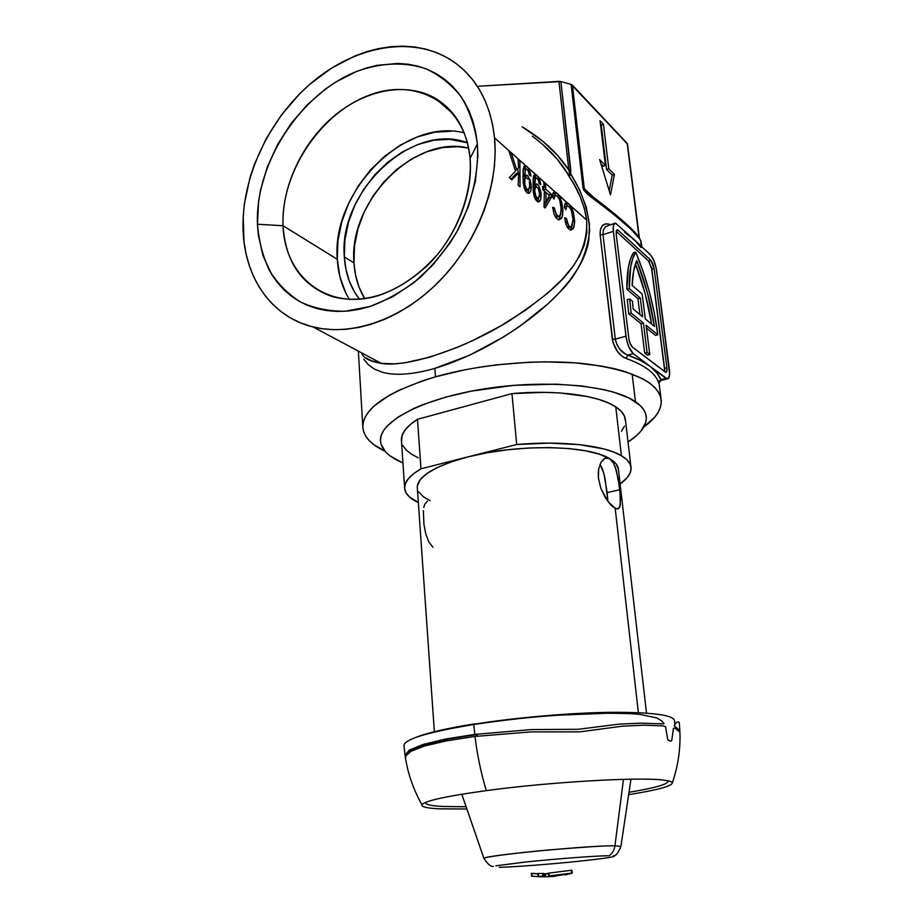 <?xml version="1.0" encoding="UTF-8"?>
<svg xmlns="http://www.w3.org/2000/svg" width="923" height="923" viewBox="0 0 923 923"><rect width="100%" height="100%" fill="white"/><g stroke="black" fill="none" stroke-linecap="round" stroke-linejoin="round"><path stroke-width="1.38" d="M470.072 158.364C465.365 103.261 415.465 76.055 367.066 96.015C318.55 115.213 280.707 174.251 283.049 225.754L257.459 224.231C255.117 163.89 299.133 94.884 355.851 71.763C379.976 62.729 404.355 61.518 425.918 68.775C439.625 75.121 451.359 84.42 461.096 96.684C469.403 110.46 474.826 126.255 477.376 144.069L470.072 158.364C473.257 194.153 456.527 236.646 427.949 264.993C396.382 293.999 364.62 304.59 332.684 296.756C302.052 285.992 285.507 262.328 283.049 225.754C281.503 187.404 301.475 143.965 333.099 116.829C364.723 89.762 406.085 81.386 435.368 98.346C455.454 110.529 467.026 130.535 470.072 158.364L477.376 144.069L477.872 156.172L475.391 181.312L468.353 206.787L457.035 231.465L449.916 243.176L433.187 264.647L413.758 282.796L392.517 296.871L370.4 306.378L359.312 309.309L348.352 310.993L337.633 311.443L327.261 310.67L317.339 308.686L307.947 305.548L299.179 301.29L291.091 295.96L283.776 289.637L277.269 282.403L271.627 274.316L263.078 255.936L258.359 235.227L257.459 224.231L258.59 201.456L260.598 189.861L267.382 166.763L277.661 144.403L291.08 123.532L307.209 104.841L325.542 88.977L335.349 82.297L355.851 71.763L366.373 68.025L376.942 65.36L397.859 63.433L408.024 64.206L417.842 66.168L427.222 69.294L436.071 73.586L444.298 79.02L451.797 85.551L458.5 93.131L464.304 101.692L469.161 111.164L472.98 121.444L475.737 132.451L477.376 144.069C478.991 171.747 472.241 201.756 457.981 229.758C447.228 247.837 434.41 263.909 419.538 277.996C403.847 290.526 387.464 299.987 370.4 306.378L345.26 311.247C328.957 311.351 314.005 308.259 300.39 301.959C287.861 293.987 277.558 283.534 269.481 270.601C262.847 256.548 258.844 241.099 257.459 224.231L283.049 225.754L337.299 259.294L283.049 225.754C284.699 277.454 328.369 311.778 379.884 295.152C402.036 287.122 421.799 272.873 439.21 252.417C460.715 224.497 472.172 189.423 470.072 158.364M468.63 148.084C413.931 134.412 348.306 202.102 353.971 262.917L344.337 256.894C338.21 192.169 412.039 121.282 467.419 142.777L449.57 139.327L433.798 140.25L417.865 144.519L402.359 151.926L387.822 162.171L374.75 174.851L363.581 189.492L354.697 205.587L348.386 222.581L344.89 239.876L344.337 256.894L353.971 262.917C354.79 276.346 358.389 288.264 364.735 298.706L359.035 287.111L355.62 275.412L353.971 262.917L354.49 246.06L357.928 228.916L364.158 212.094L372.961 196.161L384.037 181.681L397.005 169.151L411.439 159.056L426.83 151.753L442.648 147.565L458.327 146.711L468.63 148.084M359.532 299.294C350.417 287.595 345.352 273.462 344.337 256.894L345.975 269.493L349.379 281.296L354.524 292.014L359.532 299.294M464.188 132.843C403.962 117.313 331.299 192.146 337.299 259.294C338.176 274.431 342.225 287.826 349.471 299.502M494.532 137.815C499.078 185.385 477.306 242.391 439.567 280.984C401.759 319.554 351.905 336.607 313.105 326.961C271.016 316.797 244.307 277.096 243.061 229.481C241.48 177.343 269.031 118.675 312.216 82.239C355.355 45.931 411.877 35.189 451.185 60.11C475.991 76.447 490.448 102.349 494.532 137.815L508.815 150.576L494.532 137.815L492.582 124.49L489.352 111.879L484.887 100.111L479.256 89.289L472.518 79.54L464.777 70.921L456.112 63.525L446.64 57.388L436.452 52.576L425.676 49.092L414.427 46.946L402.797 46.15L390.914 46.692L378.892 48.538L366.846 51.642L354.87 55.98L331.565 68.094L309.759 84.339L299.629 93.823L281.342 115.098L266.124 138.808L254.46 164.19L250.087 177.251L244.422 203.579L243.199 216.64L244.041 241.999L246.118 254.079L249.302 265.616L253.571 276.496L258.913 286.638L265.282 295.914L272.643 304.244L280.938 311.536L290.11 317.708L300.09 322.669L310.786 326.35L322.115 328.715L333.964 329.707L346.229 329.28L358.782 327.446L371.507 324.169L384.268 319.485L396.925 313.416L409.339 306.009L421.384 297.333L432.899 287.48L443.778 276.531L453.874 264.613L463.081 251.852L471.284 238.388L478.391 224.37L484.31 209.971L488.994 195.33L492.374 180.631L494.44 166.048L495.155 151.718L494.532 137.815M515.507 171.136L508.815 150.576L511.192 152.699L516.718 169.82L518.611 167.709L518.022 158.791L511.192 152.699L519.903 160.475L520.041 186.815L518.149 185.188L518.691 172.786L511.907 179.823L509.265 177.551L515.507 171.136L509.265 177.551L511.907 179.823L518.691 172.786L518.149 185.188L520.041 186.815L519.903 160.475L525.672 165.621L518.022 158.791L518.611 167.709L516.718 169.82L511.192 152.699L508.815 150.576L515.507 171.136M525.441 169.024L524.656 176.374L526.11 174.989L527.979 176.005L531.163 183.965L530.99 190.334L529.341 193.172L527.287 192.988L525.314 190.646L523.214 182.869L523.099 170.224L524.102 166.082L525.672 165.621L528.118 167.813L530.99 176.108L529.341 174.966L528.233 170.87L526.237 168.759M534.417 174.678L533.321 177.435L534.105 175.001L535.628 174.516L528.118 167.813L537.105 175.566L539.39 179.154L540.832 184.819L539.228 183.712L538.144 179.673L536.286 177.643L535.075 178.681L534.671 185.165L536.782 183.896L539.02 186.342L541.016 192.595L540.866 198.895L539.597 201.445L537.682 201.791L534.509 197.36L533.286 191.603L533.148 179.108M543.728 181.75L538.017 176.651L545.32 183.181L545.816 189.238L551.216 194.015L551.366 197.222L545.135 207.998L544.016 207.04L544.374 191.061L542.759 189.642L542.609 186.4L544.224 187.819L543.728 181.75L544.224 187.819L542.712 188.338L544.224 187.819L542.609 186.4L542.759 189.642L544.374 191.061L544.016 207.04L545.135 207.998L551.366 197.222L548.908 198.053L544.051 206.59L548.908 198.053L551.366 197.222L551.216 194.015L548.758 194.926L551.216 194.015L545.816 189.238L543.347 190.08L548.758 194.845L543.347 190.08L545.816 189.238L545.32 183.181L555.265 192.053L545.32 183.181L543.912 183.665L545.32 183.181L543.728 181.75M366.281 357.962L371.3 360.731L381.314 363.374L394.363 363.847L404.885 362.808L429.714 357.213L457.75 347.221L472.264 340.818L500.266 326.2L525.718 310.059L547.766 293.053L561.853 279.727L573.46 265.801L579.656 255.833L584.259 245.068L586.809 233.173L586.705 220.136L570.01 205.218L573.414 212.475L574.602 223.32L573.148 228.789L570.61 230.035L567.76 227.889L565.868 223.874L564.726 217.747L566.41 218.428L568.649 225.697L570.402 226.885L571.556 226.504L573.021 219.593L571.372 210.34L569.768 207.433L567.61 205.829L566.434 207.006L566.018 209.683L564.311 207.398L564.611 205.16L565.568 202.933L567.184 202.702L556.581 192.953L554.146 193.772L556.581 192.953L555.265 192.053L558.173 194.649L560.584 198.872L562.903 209.683L562.603 215.221L561.357 218.601L558.738 219.824L556.165 218.082L554.1 214.321L552.658 207.26L554.4 207.975L556.2 214.678L558.946 216.64L560.93 213.409L560.988 205.575L559.569 199.853L557.25 196.126L555.127 195.388L554.019 199.103L552.254 196.761L553.165 192.792L554.515 191.88L552.877 193.415M633.42 252.833L635.739 252.117C646.619 278.365 653.899 305.236 657.568 332.73L657.822 334.761L655.492 335.407L646.446 328.092L655.492 335.407L657.822 334.761L646.088 325.231L649.757 354.513L647.081 352.448L644.692 353.105L647.381 355.159L649.757 354.513L647.381 355.159L644.692 353.105L647.081 352.448L643.412 323.062L631.136 313.082L629.705 298.96L627.305 299.663L628.725 313.774L641.047 323.731L644.692 353.105L641.047 323.731L643.412 323.062L641.047 323.731L628.725 313.774L631.136 313.082L628.725 313.774L627.305 299.663L629.705 298.96L632.486 301.279L629.705 298.96L631.136 313.082L643.412 323.062L647.081 352.448L649.757 354.513L646.088 325.231L657.822 334.761L654.245 312.585L649.377 291.956L643.135 271.558L635.739 252.117L633.42 252.833L630.501 259.075L628.39 267.347L626.867 289.314L637.931 298.648L639.904 314.524L637.931 298.648L640.285 297.956L629.244 288.611C629.082 271.489 631.251 259.328 635.739 252.117L632.832 258.359L630.744 266.632L629.244 288.611L626.867 289.314L629.244 288.611L640.285 297.956L637.931 298.648L626.867 289.314C626.717 272.204 628.909 260.044 633.42 252.833M558.369 194.915L586.705 220.136L584.305 208.263L580.048 196.414L574.291 184.819L567.426 173.709L570.437 175.324L570.633 173.766L579.69 190.092L586.243 207.087L589.451 224.116L588.828 240.095C587.466 249.025 583.971 258.29 578.34 267.901L569.849 280.35L559.626 292.314L547.766 303.99L519.984 326.165L504.073 336.664L469.611 355.228L434.848 368.369L435.494 376.815L422.238 380.934L399.151 390.175L389.552 395.171L374.623 405.589L369.385 410.897L365.681 416.181L363.477 421.396L362.774 426.495L363.524 431.41L365.681 436.118L369.177 440.571L373.953 444.736L384.81 451.116C370.481 444.367 363.131 436.106 362.774 426.345C363.662 408.07 387.902 391.56 435.494 376.815L434.848 368.369C423.865 371.531 413.816 373.423 404.724 374.046C396.232 374.611 388.814 374.023 382.48 372.292L374.426 369.108L368.277 364.677L363.743 359.151M641.773 246.649L641.231 242.345L639.639 238.722L630.421 228.673L613.045 213.801L588.182 194.776L583.694 190.08L571.141 84.42L560.872 81.536L570.818 173.028M435.494 376.815C480.825 363.812 541.143 358.701 586.809 363.962C633.801 370.527 658.607 382.607 661.237 400.236C661.733 409.385 655.907 418.338 643.758 427.072L654.845 417.046L658.353 412.027L660.522 406.974L661.295 401.943L660.626 396.982L658.468 392.148L654.811 387.475L649.642 383.045L642.973 378.892L625.309 371.657L614.453 368.692L602.361 366.2L575.041 362.854L544.558 361.839L528.602 362.254L496.228 364.897L480.248 367.1L464.673 369.846L435.494 376.815M659.057 383.057L658.549 382.434C655.192 372.984 644.346 364.989 626.036 358.447L621.629 355.874L617.395 351.409L612.976 342.433L600.112 234.754L600.423 229.319L602.534 225.477L605.926 223.781L610.449 224.658M641.012 247.526L634.17 239.588L651.084 255.486L654.072 261.105L656.218 268.42L669.648 374.127L668.517 378.315L665.979 378.315L633.236 353.647L627.802 355.136L640.308 360.362L650.023 366.293L633.236 353.647C629.705 350.267 627.282 344.441 625.967 336.157L613.345 231.361L602.984 234.661L615.295 339.156L625.967 336.157L615.295 339.156L616.876 344.556L619.944 349.402L625.829 354.317L627.802 355.136L633.236 353.647L628.759 346.76L626.382 338.822L613.345 231.361C612.814 226.043 613.518 223.274 615.468 223.054L650.069 254.333C653.219 257.886 655.399 263.378 656.622 270.808L669.417 369.673C670.052 375.615 669.325 378.684 667.237 378.868L650.023 366.293L656.853 372.788L660.764 379.688L665.979 378.315L660.764 379.688L660.903 380.634M614.533 223.343L605.384 226.735L603.342 230L602.984 234.661L613.345 231.361L613.46 225.293L615.445 223.054L634.17 239.588L624.548 232.284M664.572 371.577L664.572 368.358L666.902 367.735C667.225 370.7 666.856 372.234 665.818 372.327L632.428 347.083C630.674 345.375 629.474 342.468 628.817 338.36L616.172 233.946L617.233 229.781L618.225 230.288L650.83 260.274L654.119 268.535L652.838 263.655L650.83 260.274L618.225 230.288L616.472 230.288L616.172 233.946L628.817 338.36L630.201 343.633L632.428 347.083L665.183 372.038L666.729 371.577L666.902 367.735L654.119 268.535L651.846 269.216L648.557 260.967L616.16 231.304L648.557 260.967L650.83 260.274L648.557 260.967L649.596 262.317M618.225 230.288L616.229 230.935L618.225 230.288M666.902 367.735L664.572 368.358L651.846 269.216L654.119 268.535L666.902 367.735M651.361 266.747L664.687 370.608M642.627 316.762L640.285 297.956L642.627 316.762L633.155 308.974L632.486 301.279L633.155 308.974L642.627 316.762M642.166 294.01L645.292 318.943L654.43 326.442L647.554 293.249L636.801 260.621L633.593 271.131L632.151 285.438L642.166 294.01L632.151 285.438C632.532 274.65 634.089 266.378 636.801 260.621C645.235 282.173 651.119 304.117 654.43 326.442L645.292 318.943L642.166 294.01M651.661 324.169C648.419 303.748 643.019 283.649 635.474 263.874L645.223 293.929L651.661 324.169M443.132 103.699L441.252 103.514M532.352 136.246C547.743 147.565 559.638 160.221 568.049 174.205L556.846 158.721L542.77 144.519M584.294 188.696L572.422 85.158L627.19 143.388L639.085 237.638L627.502 144.057L571.141 84.42L572.422 85.158L584.294 188.696L583.001 188.05L593.258 197.061L584.294 188.696L587.674 192.849L584.294 188.696M603.423 124.293L600.054 120.74L605.43 165.379L599.638 159.598L610.484 194.845L614.453 174.378L608.811 168.747L603.423 124.293L601.219 125.078L606.584 169.497L608.811 168.747L603.423 124.293L600.054 120.74L605.43 165.379L599.638 159.598L610.484 194.845L614.453 174.378L608.811 168.747L606.584 169.497L612.237 175.116L614.453 174.378L612.237 175.116L609.192 190.657L612.237 175.116L606.584 169.497L601.219 125.078L603.423 124.293M569.629 175.035L567.495 173.778M569.664 173.259L570.633 173.766L569.664 173.259L568.822 169.994L570.795 170.12L568.822 169.994L558.946 81.386L560.872 81.536L478.945 86.197L558.946 81.386L568.822 169.994L557.077 154.891L542.828 141.254L522.176 126.809C542.366 138.935 557.919 153.333 568.822 169.994L569.745 174.435M570.437 175.324L570.795 170.12L560.872 81.536L571.141 84.42L583.001 188.05L588.182 194.776L587.928 193.045L588.182 194.776C622.887 220.562 640.562 236.426 641.231 242.391L640.689 243.649M570.633 173.766C582.448 192.619 588.782 211.725 589.612 231.096C587.016 254.667 577.025 275.066 559.626 292.314C530.933 322.946 480.929 354.628 434.848 368.369M381.095 363.339C406.385 368.058 465.169 348.663 510.073 320.339C552.577 291.541 588.355 265.662 586.705 220.136C584.236 204.018 577.81 188.546 567.426 173.709M451.855 131.181L434.652 132.243L417.288 136.95L400.42 145.061L384.603 156.229L370.4 170.04L358.262 185.973L348.606 203.475L341.741 221.958L337.922 240.776L337.299 259.294L339.918 276.865L345.744 292.845M600.965 163.936L603.192 166.14L605.43 165.379L603.192 166.14L600.965 163.936M600.481 124.305L601.219 125.078L600.481 124.305M565.038 206.637L564.334 207.144M568.603 206.244L570.599 208.736M564.311 207.398L566.018 209.683M570.195 205.471L568.464 203.568L566.053 204.364L568.464 203.568L567.184 202.702L565.718 202.806L564.899 204.087M567.46 205.841L566.607 204.883M571.118 230.069L573.864 227.312L574.648 221.001L572.975 221.543L574.648 221.001L573.414 212.475L571.914 208.367M571.902 226.308L570.402 229.989M571.649 211.032L573.021 219.593L572.156 225.65L570.818 226.885L569.168 226.216L567.114 226.885L569.168 226.216L567.31 223.124L566.41 218.428L564.726 217.747L566.134 224.67L568.118 228.35L570.356 229.965M566.41 218.428L564.853 218.936L566.41 218.428M567.968 227.681L570.656 226.908M566.053 204.364L565.084 203.648M570.702 229.596L571.222 228.627M553.085 196.057L552.277 196.657M556.719 195.664L558.773 198.226M552.254 196.761L554.019 199.103M555.542 195.226L554.711 194.315M559.303 219.882L562.095 217.113L562.926 210.721L561.184 211.298L562.926 210.721L561.68 202.068L560.146 197.88M560.215 215.613L559.419 218.463M554.4 207.975L552.796 208.517L554.4 207.975L552.658 207.26L554.1 214.321L556.165 218.082L558.461 219.755M559.846 200.556L561.242 209.267L560.33 215.394L558.946 216.64L557.238 215.936L555.15 216.628L557.238 215.936L554.746 210.409M556.061 217.447L558.807 216.651M554.146 193.772L553.062 192.988M548.85 196.611L548.908 198.053L548.85 196.611M543.22 188.154L543.347 190.08L543.22 188.154M545.966 192.469L544.42 192.999L545.966 192.469L549.416 195.503L545.989 201.722L545.966 192.469L545.989 201.722L544.305 202.287L545.989 201.722L549.416 195.503L545.966 192.469M538.017 176.651L536.805 175.278L534.325 176.143L536.194 177.62M538.467 180.435L539.228 183.712L540.832 184.819L539.874 180.423M534.025 195.838L535.813 200.06L538.49 201.952L540.474 200.141L541.19 195.849L539.32 196.484L541.19 195.849L539.02 186.342L537.521 184.392L535.028 185.246L537.521 184.392L536.598 183.827L534.671 185.165L535.675 177.678L534.325 176.143L536.805 175.278L534.463 174.643M533.033 185.085L534.659 184.531L533.033 185.085M536.055 186.423L535.294 185.5M538.513 198.907L537.544 201.733L538.617 197.983M533.321 177.435L533.621 193.968M535.64 186.561L533.067 187.461M533.217 190.715L534.648 190.219L536.113 186.411L535.017 187.496L534.648 190.219L533.217 190.715M539.574 193.818L538.097 188.107L539.147 190.68M536.817 197.949L534.994 198.56L536.817 197.949L535.155 194.88L534.648 190.219L536.055 197.061L538.363 198.214L539.574 194.257L539.067 197.268M535.363 199.253L537.867 198.399M538.097 188.107L536.067 186.411M528.118 167.813L526.883 166.417L524.368 167.294L525.706 168.817L524.368 167.294L526.883 166.417L525.095 165.517L523.283 168.54L523.56 185.269M528.533 171.54L529.341 174.966L530.99 176.108L530.021 171.643M523.71 169.636L523.133 169.728M522.972 176.951L524.656 176.374L524.633 175.728L522.972 176.305L524.633 175.728L525.706 168.817M523.976 187.161L525.81 191.453L528.556 193.415L530.587 191.592L531.336 187.265L529.398 187.923L531.336 187.265L530.402 180.596L527.587 175.624L525.06 176.501L527.587 175.624L525.499 175.208L523.179 176.881M526.975 178.024L525.683 177.77L524.795 179.535L524.829 184.831L526.837 189.33L524.979 189.965L526.837 189.33L525.129 186.215L524.622 181.485L523.145 181.993L524.622 181.485L525.291 178.139L526.133 177.654L525.349 176.766M528.625 190.357L527.633 193.195L528.741 189.33M525.625 177.804L522.995 178.75M528.164 179.397L527.31 178.312M529.675 185.188L529.248 182.004M526.837 189.33L528.867 189.169L529.675 185.627L529.144 188.661M525.383 190.669L527.933 189.803M518.23 161.064L519.903 160.475L518.23 161.064M516.142 173.674L518.691 172.786L516.142 173.674L510.996 179.039L516.142 173.674M509.773 153.206L511.192 152.699L509.773 153.206M517.895 168.517L518.022 173.016L517.895 168.517M515.276 170.328L516.718 169.82L515.276 170.328M658.549 382.434C655.192 372.984 644.346 364.989 626.036 358.447L627.802 355.136C637.055 358.378 644.473 362.104 650.023 366.293C655.538 370.481 659.126 374.946 660.764 379.688L658.549 382.434L660.764 379.688L660.845 380.553M658.872 381.499L658.987 383.426M627.802 355.136L626.036 358.447C619.091 355.401 614.533 349.021 612.353 339.283L615.295 339.156C617.291 347.383 621.456 352.713 627.802 355.136M615.295 339.156L612.353 339.283L600.112 234.754L602.984 234.661L615.295 339.156M602.984 234.661L600.112 234.754C600.088 225.893 603.377 222.455 609.976 224.439M612.064 211.794L621.479 219.662M634.459 231.869L637.943 236.092M627.502 144.3L639.397 238.157M603.077 459.608L605.2 458.235L609.549 458.581L613.403 462.896L616.356 470.372L619.887 489.698L607.161 492.617L603.861 473.314L600.019 464.246L602.569 469.265L604.934 477.86L607.922 501.466L607.161 492.617L619.887 489.698L620.348 505.204L618.618 508.619L617.118 508.977L612.93 506.865L610.415 504.466L605.211 497.439L600.827 488.267L598.45 478.218L598.681 468.919L601.231 461.881L605.2 458.235L609.549 458.581C588.424 445.059 517.48 443.767 468.03 456.873C434.987 465.896 418.073 475.98 417.265 487.136L434.364 731.72M423.369 510.673L423.911 524.183L425.722 533.713L428.734 541.824L432.887 547.212M427.522 501.108L424.672 504.327L423.772 507.477M635.474 401.759L632.128 374.011L635.474 401.759C642.246 406.466 645.858 411.554 646.296 417.058C646.665 425.584 640.574 433.902 628.032 441.99L636.812 435.356L640.966 431.041L645.788 422.319L646.342 417.969L645.615 413.7L643.562 409.535L640.181 405.543L629.451 398.24L613.633 392.125L603.965 389.633L581.548 385.941L555.854 384.164L513.823 385.353L471.734 391.052L445.936 397.052L423.38 404.447L413.631 408.543L397.663 417.277L386.783 426.38L383.333 430.949L381.222 435.46L380.438 439.867L380.945 444.136L385.699 452.108L389.829 455.731L401.286 462.169C387.741 456.285 380.795 448.993 380.426 440.317C379.734 421.373 422.849 398.413 484.76 388.791C546.566 379.053 612.491 385.468 635.474 401.759M614.995 466.3L618.456 479.775L620.625 498.605L619.691 507.35L617.118 508.977L615.203 508.388L638.37 712.648L615.203 508.388L607.784 501.281L600.827 488.267L598.45 478.218L598.242 473.384L598.681 468.919L601.231 461.881M621.421 455.731C627.536 459.389 630.755 463.415 631.078 467.811C631.309 473.199 627.652 478.564 620.106 483.906L626.913 477.941L630.028 473.234L631.101 468.572L630.051 464.038L626.821 459.723L621.421 455.731L615.745 406.858L621.421 455.731L613.887 452.143L604.323 449.051L579.794 444.678L549.704 443.098L516.695 444.528C561.83 440.444 604.588 445.417 621.421 455.731M630.963 466.9L625.459 420.196C625.09 415.373 621.848 410.92 615.745 406.858C598.946 395.39 556.581 389.564 511.965 393.602L516.695 444.528L420.992 468.803L413.654 473.672L408.462 478.587L405.439 483.444L404.609 488.14L405.901 492.605L409.235 496.759L418.338 502.527C409.362 498.374 404.782 493.401 404.597 487.632C404.62 481.483 410.089 475.207 420.992 468.803L417.473 419.307C406.731 426.23 401.367 433.06 401.39 439.798L404.597 487.632M430.141 500.635L423.53 496.943L418.569 491.786M417.346 488.302L417.323 486.052L420 479.96L426.634 473.73L437.098 467.615L451.07 461.915L468.03 456.873L487.263 452.743L507.904 449.732L529.017 447.99L549.6 447.597L568.718 448.555L585.505 450.805L599.292 454.208L609.549 458.581L613.403 462.896M646.504 713.098L618.456 469.542C618.179 465.538 615.214 461.881 609.549 458.581L615.976 463.727L618.445 469.38M402.936 462.873L401.286 462.169L402.936 462.873M418.234 457.796L411.266 454.058L406.039 449.87L402.716 445.278M401.482 441.252L402.197 435.218L405.139 429.922L410.25 424.58L417.473 419.307L511.965 393.602L544.616 392.344L560.042 392.956L587.386 396.521L598.739 399.382L608.234 402.855L615.745 406.858L621.144 411.289L624.386 416.042L625.494 421.026M624.479 426.138L621.456 431.272M468.03 456.873L420.992 468.803L417.473 419.307L511.965 393.602L516.695 444.528L468.03 456.873M555.381 875.615L555.438 876.204L551.504 875.765L570.033 873.62L555.415 875.973M403.997 745.853L403.951 745.138C405.462 738.861 428.745 731.985 473.799 724.509L474.768 734.396L445.567 739.046L422.769 744.549L409.477 750.053L405.105 754.876L405.37 757.045M546.116 873.954L547.12 873.931L546.116 873.954M545.874 873.954L548.389 873.689L545.92 873.966M544.282 873.966L548.354 873.412L544.282 873.966M532.652 873.377L537.821 873.804L531.325 873.32L531.625 876.204L541.997 876.838M531.371 873.343L532.075 876.262L531.833 873.4L537.832 873.873L531.96 873.32M543.866 873.47L537.809 873.539L538.155 876.4M544.685 873.989L543.924 873.989L545.297 873.977L544.685 873.989L544.939 876.827L544.685 873.989M540.428 876.342L545.562 876.815L545.297 873.977L548.4 873.873L545.297 873.977L545.562 876.815L553.154 876.389L548.689 876.019L571.614 873.135L571.337 870.262L549.07 873.066L549.335 875.939L549.07 873.066L548.4 873.158L548.643 876.031M475.172 724.047L476.095 723.897C517.145 717.425 570.806 712.821 610.934 712.314C652.203 712.175 673.398 714.956 674.505 720.667L674.886 724.22M477.076 734.108L477.306 736.15L477.076 734.108M426.011 802.225L425.872 802.456C425.203 804.533 430.868 805.871 442.89 806.483L466.115 806.748M679.755 731.766L679.87 730.647L674.217 725.663L676.386 722.444L678.417 721.821L679.259 722.501M679.847 732.077L679.951 732.77C680.459 749.857 677.932 766.552 672.348 782.854C672.002 781.643 668.887 780.72 663.014 780.062C639.051 776.843 549.404 782.012 486.317 790.619C481.033 773.243 477.26 755.187 474.999 736.439L530.817 731.916L579.794 731.858L622.39 726.193L643.769 725.178L662.795 725.87L665.552 726.655L667.802 739.877L670.548 741.204L671.736 740.558L673.467 728.201L675.094 728.282L679.847 732.077M628.644 794.645C657.303 790.1 671.875 786.165 672.348 782.854M495.916 865.797L524.76 862.128C554.781 858.898 596.27 855.771 609.192 855.725C612.399 853.383 614.314 850.083 614.937 845.803C608.661 845.48 587.097 846.818 550.223 849.829C511.942 853.21 482.741 857.352 483.894 858.378L483.894 858.378C481.991 855.725 589.959 845.295 614.937 845.803L623.475 779.347L614.937 845.803L620.914 846.391L614.937 845.803C614.314 850.083 612.399 853.383 609.192 855.725M614.28 855.933C615.572 856.821 604 858.563 579.563 861.171C551.389 864.136 514.238 866.997 499.262 867.308M405.589 758.844L405.578 756.214L410.804 751.357L424.465 746.015L446.778 740.8L474.999 736.439C477.26 755.187 481.033 773.243 486.317 790.619C446.074 796.191 424.615 800.899 421.949 804.752C421.234 806.887 427.153 808.248 439.683 808.836L466.9 809.01M629.001 792.28C654.695 788.034 667.698 784.365 668.044 781.273L667.698 780.743M540.382 876.354L544.028 876.308L543.774 873.446L538.305 873.504L538.559 876.377L542.886 876.273L542.632 873.412L543.532 876.423L544.132 876.342L543.774 873.446M572.122 873.066L571.937 870.204L571.337 870.262L572.168 873.123L565.303 874.935M543.312 876.85L538.051 876.423L538.305 873.504L538.051 876.423M547.766 876.746L555.438 876.204M408.97 752.487L412.131 749.938L425.053 744.584L447.47 739.161L476.199 734.604L476.383 736.266M414.889 737.789C426.172 733.081 446.259 728.397 475.149 723.759L475.195 724.29M531.729 729.551L474.768 734.396L473.799 724.509C503.946 719.975 532.086 716.871 558.196 715.198L606.573 713.26C622.437 713.26 633.755 713.675 640.539 714.506L656.818 717.932L661.699 720.886L664.029 723.632L663.36 723.886L641.07 723.147L618.929 724.151L578.213 729.297L531.729 729.551M531.579 876.181L531.429 873.308M548.839 873.089L548.597 876.054M453.758 114.487L435.368 98.346M313.105 326.961L381.314 363.374C369.592 361.401 363.027 357.905 361.643 352.863M358.366 351.121L362.774 426.345M661.076 398.967L658.803 381.072M667.237 378.868L660.914 380.53L659.034 382.883M565.176 206.625L567.091 205.991M565.73 202.795L566.491 202.541M553.2 196.045L555.115 195.399M553.708 192.146L554.515 191.88M533.506 178.451L535.571 177.747M523.514 169.613L525.579 168.897M443.744 104.195L441.817 104.011M588.159 193.219C607.553 207.756 621.917 219.536 631.263 228.546C640.481 237.961 639.443 238.78 640.031 239.322M607.334 457.889L604.484 458.581M405.035 755.36L403.951 745.138M408.924 750.411L409.154 752.291M679.259 722.617L679.87 730.82M493.378 866.305C491.105 867.066 487.944 864.424 483.894 858.378L461.8 794.23M630.963 779.197L620.914 846.391C618.168 853.037 615.664 856.175 613.391 855.806M421.949 804.752C413.55 789.857 408.024 774.062 405.347 757.356M675.082 726.378L675.209 728.316M543.878 873.481L544.132 876.342M571.937 870.204L572.214 873.089"/></g></svg>
